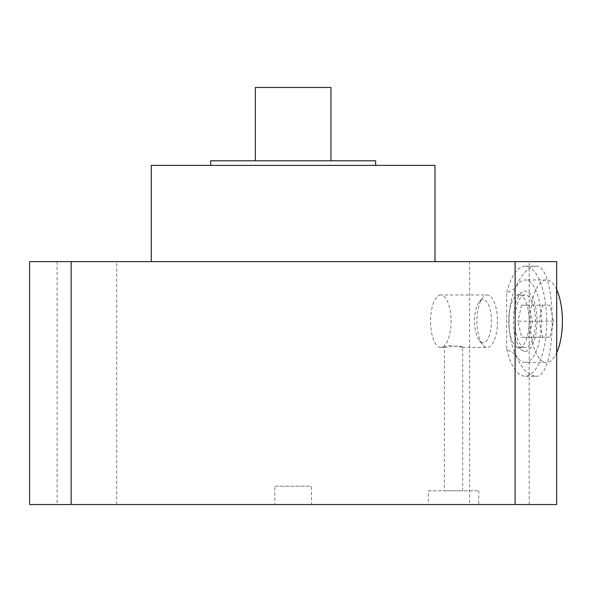 <?xml version="1.0" encoding="UTF-8"?>
<svg xmlns="http://www.w3.org/2000/svg" width="592" height="592" viewBox="0 0 592 592"><rect width="100%" height="100%" fill="white"/><g stroke="black" fill="none" stroke-linecap="round" stroke-linejoin="round"><path stroke-width="0.44" stroke-dasharray="2.96 2.22" d="M428.349 490.79L478.765 490.79L428.349 490.79L428.349 504.539L478.765 504.539L478.765 490.79M462.729 490.79L444.392 490.79L462.729 490.79L462.729 347.267L449.979 345.55C446.486 345.765 444.622 346.283 444.392 347.097L444.392 490.79M478.765 504.539L428.349 504.539M29.6 504.539L556.687 504.539M311.473 504.539L274.806 504.539L311.473 504.539L311.473 486.21L274.806 486.21L274.806 504.539M116.683 504.539L57.098 504.539L116.683 504.539L116.683 261.627L57.098 261.627L116.683 261.627M529.181 504.539L469.604 504.539L529.181 504.539L529.181 261.627L469.604 261.627L529.181 261.627M71.181 504.539L71.181 261.627L29.6 261.627M556.687 261.627L71.181 261.627M151.286 261.627L434.994 261.627L151.286 261.627M515.107 288.289L506.685 293.225L506.685 349.191L515.107 354.127C521.352 368.254 528.234 375.617 535.738 376.209L525.185 376.209A54.997 21.49 -90 0 0 546.675 321.212A54.997 21.49 -90 0 0 525.185 266.208L535.738 266.208C528.234 266.8 521.352 274.163 515.107 288.289L515.107 261.627M515.107 504.539L515.107 354.127M525.185 266.208A54.997 21.49 -90 0 0 506.685 293.225M535.738 376.209C557.664 378.932 557.768 263.64 535.738 266.208M506.685 349.191A54.997 21.49 -90 0 0 525.185 376.209M525.185 362.459A41.248 16.117 90 0 1 509.068 321.212A41.248 16.117 90 0 1 525.185 279.957A41.248 16.117 90 0 1 541.303 321.212A41.248 16.117 90 0 1 525.185 362.459L546.283 362.459A41.248 16.117 -90 0 0 556.687 352.714M556.687 289.703A41.248 16.117 -90 0 0 546.283 279.957A41.248 16.117 -90 0 0 530.166 321.212A41.248 16.117 -90 0 0 546.283 362.459M546.283 279.957L525.185 279.957M542.664 305.169L549.901 305.169L553.52 321.212L549.901 337.248L542.664 337.248L539.046 321.212L542.664 305.169L521.567 305.169L528.804 305.169L532.423 321.212L528.804 337.248L521.567 337.248L517.948 321.212L539.046 321.212M542.664 337.248L521.567 337.248M521.567 305.169L517.948 321.212M549.901 337.248L528.804 337.248M553.52 321.212L532.423 321.212M549.901 305.169L528.804 305.169M57.098 261.627L57.098 504.539M469.604 261.627L469.604 504.539M151.286 165.375L434.994 165.375M375.646 165.375L210.641 165.375L375.646 165.375M210.641 160.795L375.646 160.795M255.33 160.795L330.958 160.795L255.33 160.795M330.958 87.461L255.33 87.461M274.806 486.21L311.473 486.21M444.392 347.097L445.376 347.437C449.261 346.49 463.462 345.188 462.729 347.267M440.811 294.979A26.226 10.249 -90 0 0 430.562 321.212A26.226 10.249 -90 0 0 440.811 347.437A26.226 10.249 -90 0 0 451.052 321.212A26.226 10.249 -90 0 0 440.811 294.979L487.216 294.979A26.226 10.249 90 0 1 497.465 321.212A26.226 10.249 90 0 1 487.216 347.437A26.226 10.249 90 0 1 482.865 344.958A26.226 10.249 90 0 1 476.967 321.212A26.226 10.249 90 0 1 482.865 297.458A26.226 10.249 90 0 1 487.216 294.979M440.811 347.437L445.376 347.437M462.219 347.437L487.216 347.437M482.998 342.857A21.645 8.458 90 0 1 479.409 340.807A21.645 8.458 90 0 1 474.54 321.212A21.645 8.458 90 0 1 479.409 301.609A21.645 8.458 90 0 1 482.998 299.567A21.645 8.458 90 0 1 491.456 321.212A21.645 8.458 90 0 1 482.998 342.857M525.185 294.979L518.932 294.979A26.226 10.249 -90 0 0 516.424 295.778A26.226 10.249 -90 0 0 508.683 321.212A26.226 10.249 -90 0 0 516.424 346.638A26.226 10.249 -90 0 0 518.932 347.437L525.185 347.437A26.226 10.249 90 0 1 514.936 321.212A26.226 10.249 90 0 1 525.185 294.979A26.226 10.249 90 0 1 535.434 321.212A26.226 10.249 90 0 1 525.185 347.437M518.932 347.437A26.226 10.249 -90 0 0 529.181 321.212A26.226 10.249 -90 0 0 518.932 294.979M525.185 351.359A30.155 11.781 -90 0 0 536.966 321.212A30.155 11.781 -90 0 0 525.185 291.057A30.155 11.781 -90 0 0 522.299 291.974A30.155 11.781 -90 0 0 513.405 321.212A30.155 11.781 -90 0 0 522.299 350.442A30.155 11.781 -90 0 0 525.185 351.359M479.409 340.807L482.865 344.958M479.409 301.609L482.865 297.458M516.424 346.638L522.299 350.442M516.424 295.778L522.299 291.974"/><path stroke-width="0.89" d="M71.181 504.539L29.6 504.539L29.6 261.627L71.181 261.627L71.181 504.539L556.687 504.539L556.687 261.627L515.107 261.627L515.107 504.539M71.181 261.627L515.107 261.627M556.687 352.714A41.248 16.117 -90 0 0 556.687 289.703M434.994 261.627L434.994 165.375L151.286 165.375L151.286 261.627M375.646 165.375L375.646 160.795L210.641 160.795L210.641 165.375M330.958 160.795L330.958 87.461L255.33 87.461L255.33 160.795"/></g></svg>
